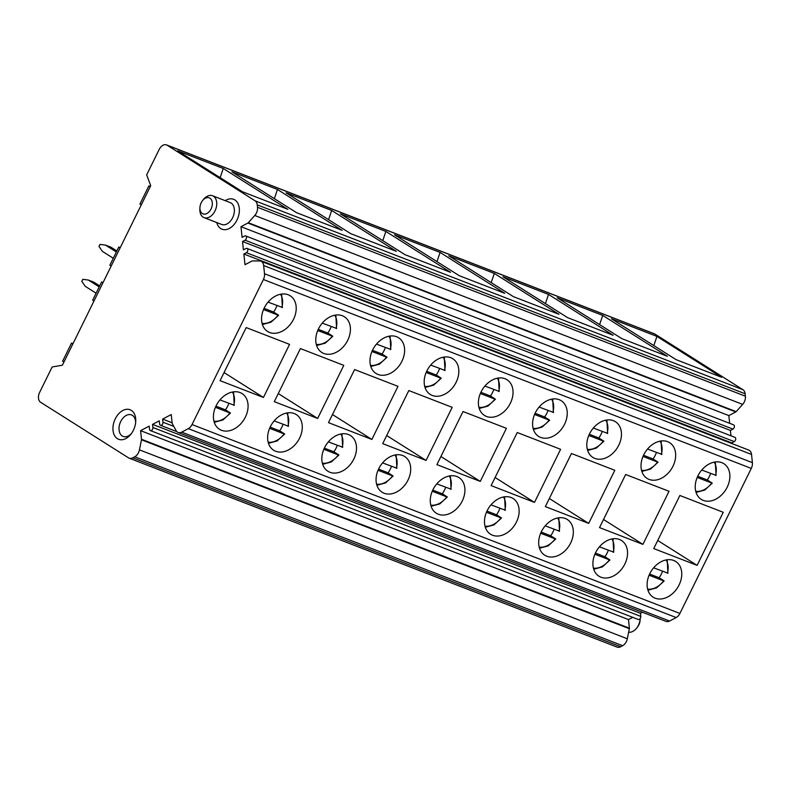<?xml version="1.0" encoding="UTF-8"?>
<svg xmlns="http://www.w3.org/2000/svg" width="792" height="792" viewBox="0 0 792 792"><rect width="100%" height="100%" fill="white"/><g stroke="black" fill="none" stroke-linecap="round" stroke-linejoin="round"><path stroke-width="1.19" d="M382.566 462.884L396.564 468.082M391.476 466.33A19.75 14.553 -57.7 0 1 390.308 469.082A19.75 14.553 -57.7 0 1 388.09 472.804L378.556 469.112M392.782 475.764L388.09 472.804M402.663 455.519A21.117 15.563 122.3 0 0 379.457 467.379A21.117 15.563 122.3 0 0 382.1 492.238A21.117 15.563 122.3 0 0 384.11 493.248A21.117 15.563 122.3 0 0 407.316 481.387A21.117 15.563 122.3 0 0 404.672 456.529A21.117 15.563 122.3 0 0 402.663 455.519M129.215 458.192L617.097 647.094A7.821 5.237 -68.8 0 0 620.651 646.737L622.621 645.698A7.821 5.237 -68.8 0 0 627.323 638.768L629.353 628.699A1.406 0.941 -68.8 0 0 629.383 628.165L628.472 619.562L140.59 430.66L141.501 439.263A1.406 0.941 111.2 0 1 141.471 439.798L139.441 449.866A7.821 5.237 111.2 0 1 134.739 456.796L132.759 457.835A7.821 5.237 111.2 0 1 129.215 458.192A7.821 5.237 111.2 0 1 128.601 457.885L40.63 402.277A7.821 5.237 111.2 0 1 39.6 392.466L52.143 366.973L62.4 365.191L150.718 185.694L146.668 174.874L159.222 149.371A7.821 5.237 111.2 0 1 166.508 144.906A7.821 5.237 111.2 0 1 167.122 145.213L255.093 200.821A7.821 5.237 111.2 0 1 257.242 204.861L257.509 207.306A7.821 5.237 111.2 0 1 254.777 215.483L248.282 222.73A1.406 0.941 111.2 0 1 247.896 223.037L240.966 226.69L242.095 237.372L244.609 236.046A2.346 1.574 111.2 0 1 245.678 235.937A2.346 1.574 111.2 0 1 246.49 237.956A2.346 1.574 111.2 0 1 245.045 240.204L242.53 241.53L243.411 249.856L245.926 248.53A2.346 1.574 111.2 0 1 246.995 248.421A2.346 1.574 111.2 0 1 247.807 250.45A2.346 1.574 111.2 0 1 246.371 252.697L243.857 254.014L244.985 264.706L251.905 261.053A1.406 0.941 111.2 0 1 252.311 260.944L259.578 260.954A7.821 5.237 111.2 0 1 260.885 261.192A7.821 5.237 111.2 0 1 263.657 265.548L264.518 273.745A7.821 5.237 111.2 0 1 263.399 279.507L192.03 424.542A7.821 5.237 111.2 0 1 188.298 428.65L181.685 432.125A7.821 5.237 111.2 0 1 178.131 432.482A7.821 5.237 111.2 0 1 176.091 430.601L172.28 423.601A1.406 0.941 111.2 0 1 172.141 423.156L171.24 414.562L162.627 419.087L172.102 422.76M263.399 279.507L751.281 468.409L679.912 613.434A7.821 5.237 -68.8 0 1 676.18 617.552L669.567 621.027A7.821 5.237 111.2 0 1 666.013 621.383L178.131 432.482M263.439 397.455L220.077 380.665L246.193 327.581L289.565 344.372L263.439 397.455L224.057 372.567M269.597 332.482A21.117 15.563 122.3 0 0 292.812 320.631A21.117 15.563 122.3 0 0 290.169 295.762A21.117 15.563 122.3 0 0 288.159 294.763A21.117 15.563 122.3 0 0 264.954 306.613A21.117 15.563 122.3 0 0 267.597 331.472A21.117 15.563 122.3 0 0 269.597 332.482M275.685 451.262A21.117 15.563 122.3 0 0 298.901 439.412A21.117 15.563 122.3 0 0 296.248 414.553A21.117 15.563 122.3 0 0 294.248 413.543A21.117 15.563 122.3 0 0 271.032 425.393A21.117 15.563 122.3 0 0 273.685 450.262A21.117 15.563 122.3 0 0 275.685 451.262M317.651 418.443L274.279 401.653L300.406 348.569L343.777 365.36L317.651 418.443L278.269 393.555M323.809 353.47A21.117 15.563 122.3 0 0 347.025 341.619A21.117 15.563 122.3 0 0 344.372 316.76A21.117 15.563 122.3 0 0 342.372 315.751A21.117 15.563 122.3 0 0 319.156 327.601A21.117 15.563 122.3 0 0 321.809 352.46A21.117 15.563 122.3 0 0 323.809 353.47M329.898 472.26A21.117 15.563 122.3 0 0 353.113 460.399A21.117 15.563 122.3 0 0 350.46 435.541A21.117 15.563 122.3 0 0 348.46 434.531A21.117 15.563 122.3 0 0 325.245 446.381A21.117 15.563 122.3 0 0 327.888 471.25A21.117 15.563 122.3 0 0 329.898 472.26M371.864 439.441L328.492 422.641L354.618 369.557L397.98 386.347L371.864 439.441L332.482 414.543M378.022 374.458A21.117 15.563 122.3 0 0 401.227 362.607A21.117 15.563 122.3 0 0 398.584 337.748A21.117 15.563 122.3 0 0 396.584 336.739A21.117 15.563 122.3 0 0 373.369 348.589A21.117 15.563 122.3 0 0 376.012 373.448A21.117 15.563 122.3 0 0 378.022 374.458M426.066 460.429L382.704 443.639L408.82 390.545L452.192 407.335L426.066 460.429L386.684 435.531M432.224 395.446A21.117 15.563 122.3 0 0 455.44 383.595A21.117 15.563 122.3 0 0 452.796 358.736A21.117 15.563 122.3 0 0 450.787 357.727A21.117 15.563 122.3 0 0 427.581 369.577A21.117 15.563 122.3 0 0 430.224 394.436A21.117 15.563 122.3 0 0 432.224 395.446M438.313 514.236A21.117 15.563 122.3 0 0 461.528 502.385A21.117 15.563 122.3 0 0 458.885 477.517A21.117 15.563 122.3 0 0 456.875 476.517A21.117 15.563 122.3 0 0 433.66 488.367A21.117 15.563 122.3 0 0 436.313 513.226A21.117 15.563 122.3 0 0 438.313 514.236M480.279 481.417L436.907 464.627L463.033 411.533L506.405 428.323L480.279 481.417L440.897 456.519M486.437 416.434A21.117 15.563 122.3 0 0 509.652 404.583A21.117 15.563 122.3 0 0 506.999 379.724A21.117 15.563 122.3 0 0 504.999 378.715A21.117 15.563 122.3 0 0 481.783 390.565A21.117 15.563 122.3 0 0 484.437 415.424A21.117 15.563 122.3 0 0 486.437 416.434M492.525 535.224A21.117 15.563 122.3 0 0 515.74 523.373A21.117 15.563 122.3 0 0 513.087 498.505A21.117 15.563 122.3 0 0 511.087 497.505A21.117 15.563 122.3 0 0 487.872 509.355A21.117 15.563 122.3 0 0 490.525 534.214A21.117 15.563 122.3 0 0 492.525 535.224M534.491 502.405L491.119 485.615L517.245 432.521L560.607 449.312L534.491 502.405L495.109 477.507M540.649 437.422A21.117 15.563 122.3 0 0 563.854 425.571A21.117 15.563 122.3 0 0 561.211 400.712A21.117 15.563 122.3 0 0 559.211 399.703A21.117 15.563 122.3 0 0 535.996 411.553A21.117 15.563 122.3 0 0 538.639 436.422A21.117 15.563 122.3 0 0 540.649 437.422M546.737 556.212A21.117 15.563 122.3 0 0 569.943 544.361A21.117 15.563 122.3 0 0 567.3 519.502A21.117 15.563 122.3 0 0 565.29 518.493A21.117 15.563 122.3 0 0 542.084 530.343A21.117 15.563 122.3 0 0 544.728 555.202A21.117 15.563 122.3 0 0 546.737 556.212M588.694 523.393L545.332 506.603L571.458 453.509L614.82 470.3L588.694 523.393L549.311 498.505M594.851 458.42A21.117 15.563 122.3 0 0 618.067 446.559A21.117 15.563 122.3 0 0 615.424 421.7A21.117 15.563 122.3 0 0 613.414 420.691A21.117 15.563 122.3 0 0 590.208 432.541A21.117 15.563 122.3 0 0 592.852 457.41A21.117 15.563 122.3 0 0 594.851 458.42M600.94 577.2A21.117 15.563 122.3 0 0 624.155 565.349A21.117 15.563 122.3 0 0 621.512 540.49A21.117 15.563 122.3 0 0 619.502 539.481A21.117 15.563 122.3 0 0 596.297 551.331A21.117 15.563 122.3 0 0 598.94 576.19A21.117 15.563 122.3 0 0 600.94 577.2M642.906 544.381L599.534 527.591L625.66 474.497L669.032 491.288L642.906 544.381L603.524 519.493M649.064 479.407A21.117 15.563 122.3 0 0 672.279 467.547A21.117 15.563 122.3 0 0 669.626 442.688A21.117 15.563 122.3 0 0 667.626 441.679A21.117 15.563 122.3 0 0 644.411 453.539A21.117 15.563 122.3 0 0 647.064 478.398A21.117 15.563 122.3 0 0 649.064 479.407M703.276 500.395A21.117 15.563 122.3 0 0 726.482 488.545A21.117 15.563 122.3 0 0 723.838 463.676A21.117 15.563 122.3 0 0 721.839 462.667A21.117 15.563 122.3 0 0 698.623 474.527A21.117 15.563 122.3 0 0 701.267 499.386A21.117 15.563 122.3 0 0 703.276 500.395M697.118 565.369L653.746 548.579L679.873 495.485L723.235 512.285L697.118 565.369L657.736 540.481M655.152 598.188A21.117 15.563 122.3 0 0 678.368 586.337A21.117 15.563 122.3 0 0 675.715 561.478A21.117 15.563 122.3 0 0 673.715 560.469A21.117 15.563 122.3 0 0 650.499 572.319A21.117 15.563 122.3 0 0 653.153 597.178A21.117 15.563 122.3 0 0 655.152 598.188M221.483 430.274A21.117 15.563 122.3 0 0 244.688 418.423A21.117 15.563 122.3 0 0 242.045 393.565A21.117 15.563 122.3 0 0 240.035 392.555A21.117 15.563 122.3 0 0 216.83 404.405A21.117 15.563 122.3 0 0 219.473 429.274A21.117 15.563 122.3 0 0 221.483 430.274M228.848 403.366A19.75 14.553 -57.7 0 1 227.68 406.118A19.75 14.553 -57.7 0 1 225.463 409.83L215.929 406.147M219.938 399.92L233.937 405.118M230.155 412.8L225.463 409.83M215.414 407.316L229.937 412.939A18.186 13.405 -57.7 0 1 213.949 421.205M276.972 305.563A19.75 14.553 -57.7 0 1 275.804 308.326A19.75 14.553 -57.7 0 1 273.587 312.038L264.053 308.345M268.062 302.118L282.061 307.316M278.279 315.008L273.587 312.038M263.538 309.514L278.061 315.137A18.186 13.405 -57.7 0 1 262.073 323.403M283.051 424.354A19.75 14.553 -57.7 0 1 281.893 427.106A19.75 14.553 -57.7 0 1 279.675 430.828L270.141 427.135M274.151 420.908L288.149 426.106M284.368 433.788L279.675 430.828M269.617 428.304L284.15 433.927A18.186 13.405 -57.7 0 1 268.161 442.193M331.175 326.561A19.75 14.553 -57.7 0 1 330.017 329.314A19.75 14.553 -57.7 0 1 327.789 333.026L318.265 329.333M322.275 323.106L336.273 328.314M332.492 335.996L327.789 333.026M317.74 330.502L332.274 336.125A18.186 13.405 -57.7 0 1 316.285 344.391M337.263 445.342A19.75 14.553 -57.7 0 1 336.105 448.094A19.75 14.553 -57.7 0 1 333.877 451.816L324.354 448.123M328.363 441.896L342.352 447.094M338.58 454.776L333.877 451.816M323.829 449.292L338.352 454.915A18.186 13.405 -57.7 0 1 322.374 463.181M385.387 347.549A19.75 14.553 -57.7 0 1 384.219 350.302A19.75 14.553 -57.7 0 1 382.001 354.014L372.468 350.321M376.477 344.094L390.476 349.302M386.694 356.984L382.001 354.014M371.953 351.49L386.476 357.113A18.186 13.405 -57.7 0 1 370.498 365.379M439.6 368.537A19.75 14.553 -57.7 0 1 438.431 371.29A19.75 14.553 -57.7 0 1 436.214 375.002L426.68 371.319M430.69 365.092L444.688 370.29M440.906 377.972L436.214 375.002M426.165 372.478L440.689 378.111A18.186 13.405 -57.7 0 1 424.7 386.367M445.678 487.318A19.75 14.553 -57.7 0 1 444.52 490.08A19.75 14.553 -57.7 0 1 442.302 493.792L432.769 490.1M436.778 483.872L450.777 489.07M446.995 496.762L442.302 493.792M432.254 491.268L446.777 496.891A18.186 13.405 -57.7 0 1 430.789 505.157M493.802 389.525A19.75 14.553 -57.7 0 1 492.644 392.278A19.75 14.553 -57.7 0 1 490.426 395.99L480.892 392.307M484.902 386.08L498.901 391.278M495.119 398.96L490.426 395.99M480.368 393.476L494.901 399.099A18.186 13.405 -57.7 0 1 478.913 407.365M499.891 508.306A19.75 14.553 -57.7 0 1 498.732 511.068A19.75 14.553 -57.7 0 1 496.505 514.78L486.981 511.087M490.99 504.86L504.979 510.058M501.207 517.75L496.505 514.78M486.456 512.256L500.98 517.879A18.186 13.405 -57.7 0 1 485.001 526.145M548.014 410.513A19.75 14.553 -57.7 0 1 546.846 413.266A19.75 14.553 -57.7 0 1 544.629 416.978L535.095 413.295M539.114 407.068L553.103 412.266M549.321 419.948L544.629 416.978M534.58 414.463L549.103 420.087A18.186 13.405 -57.7 0 1 533.125 428.353M554.103 529.303A19.75 14.553 -57.7 0 1 552.935 532.056A19.75 14.553 -57.7 0 1 550.717 535.768L541.183 532.076M545.193 525.848L559.192 531.056M555.41 538.738L550.717 535.768M540.669 533.244L555.192 538.867A18.186 13.405 -57.7 0 1 539.203 547.133M602.227 431.501A19.75 14.553 -57.7 0 1 601.059 434.254A19.75 14.553 -57.7 0 1 598.841 437.976L589.307 434.283M593.317 428.056L607.316 433.254M603.534 440.936L598.841 437.976M588.793 435.452L603.316 441.075A18.186 13.405 -57.7 0 1 587.327 449.341M608.315 550.292A19.75 14.553 -57.7 0 1 607.147 553.044A19.75 14.553 -57.7 0 1 604.93 556.756L595.396 553.063M599.405 546.836L613.404 552.044M609.622 559.726L604.93 556.756M594.881 554.232L609.404 559.855A18.186 13.405 -57.7 0 1 593.416 568.121M656.429 452.489A19.75 14.553 -57.7 0 1 655.271 455.242A19.75 14.553 -57.7 0 1 653.053 458.964L643.52 455.271M647.529 449.044L661.528 454.242M657.746 461.924L653.053 458.964M642.995 456.44L657.528 462.063A18.186 13.405 -57.7 0 1 641.54 470.329M710.642 473.477A19.75 14.553 -57.7 0 1 709.474 476.24A19.75 14.553 -57.7 0 1 707.256 479.952L697.732 476.259M701.742 470.032L715.73 475.23M711.949 482.912L707.256 479.952M697.207 477.428L711.731 483.051A18.186 13.405 -57.7 0 1 695.752 491.317M662.518 571.279A19.75 14.553 -57.7 0 1 661.36 574.032A19.75 14.553 -57.7 0 1 659.132 577.744L649.608 574.052M653.618 567.824L667.606 573.032M663.835 580.714L659.132 577.744M649.084 575.22L663.607 580.843A18.186 13.405 -57.7 0 1 647.628 589.109M162.627 419.087L162.954 422.205A2.346 1.574 111.2 0 1 162.212 424.571A2.346 1.574 111.2 0 1 160.43 425.274A2.346 1.574 111.2 0 1 159.598 423.967L159.271 420.849L152.559 424.373L640.441 613.275L642.411 612.246M152.559 424.373L152.886 427.502A2.346 1.574 111.2 0 1 152.153 429.858A2.346 1.574 111.2 0 1 150.361 430.571A2.346 1.574 111.2 0 1 149.54 429.264L149.203 426.136L140.59 430.66M152.886 427.502L640.778 616.404L640.441 613.275M640.778 616.404A2.346 1.574 111.2 0 1 640.035 618.76A2.346 1.574 111.2 0 1 638.243 619.473L150.361 430.571M628.472 619.562L632.729 617.334M96.079 293.179L85.249 286.328L81.804 281.407L82.833 279.319L88.338 280.041L99.178 286.892M99.673 285.882L93.763 282.14L88.338 280.041M113.266 258.251L102.435 251.401L98.99 246.48L100.02 244.391L105.524 245.114L116.365 251.965M116.86 250.955L110.949 247.213L105.524 245.114M141.263 204.93L139.927 204.079L148.866 185.922L150.203 186.763M148.866 185.922L150.332 186.486M72.854 343.936L71.528 343.094L72.993 343.659M71.528 343.094L62.588 361.251L63.924 362.102M94.001 300.98L92.664 300.128L101.604 281.972L102.94 282.813M101.604 281.972L103.069 282.536M111.187 266.053L109.85 265.201L118.79 247.045L120.127 247.886M118.79 247.045L120.255 247.609M167.122 145.213L655.004 334.115A7.821 5.237 -68.8 0 0 654.4 333.808L166.508 144.906M655.004 334.115L742.975 389.723A7.821 5.237 -68.8 0 1 745.123 393.763L745.391 396.208A7.821 5.237 -68.8 0 1 742.658 404.385L736.164 411.632A1.406 0.941 -68.8 0 1 735.778 411.939L728.848 415.592L240.966 226.69M231.927 171.834L296.594 212.711L342.124 230.343L277.457 189.466L231.927 171.834M286.13 192.822L350.807 233.699L396.337 251.331L331.67 210.454L286.13 192.822M340.342 213.81L405.009 254.687L450.549 272.319L385.872 231.442L340.342 213.81M394.555 234.798L459.221 275.675L504.752 293.307L440.085 252.43L394.555 234.798M448.757 255.796L513.434 296.673L558.964 314.295L494.297 273.418L448.757 255.796M502.969 276.784L567.636 317.661L613.176 335.283L548.51 294.406L502.969 276.784M557.182 297.772L621.849 338.649L667.379 356.281L602.712 315.404L557.182 297.772M611.384 318.76L676.061 359.637L721.591 377.269L656.924 336.392L611.384 318.76M177.715 150.846L242.382 191.723L287.922 209.355L223.245 168.478L177.715 150.846M220.156 177.675L223.245 168.478M274.359 198.663L277.457 189.466M328.571 219.651L331.67 210.454M382.783 240.639L385.872 231.442M436.986 261.627L440.085 252.43M491.198 282.615L494.297 273.418M545.411 303.603L548.51 294.406M599.623 324.591L602.712 315.404M653.826 345.589L656.924 336.392M729.66 423.334L728.848 415.592M245.678 235.937L733.56 424.839A2.346 1.574 111.2 0 1 734.372 426.858A2.346 1.574 111.2 0 1 732.927 429.106L730.412 430.432L242.53 241.53M730.986 435.818L730.412 430.432M246.995 248.421L734.877 437.323A2.346 1.574 111.2 0 1 735.689 439.352A2.346 1.574 111.2 0 1 734.253 441.599L731.739 442.916L243.857 254.014M731.798 443.52L731.739 442.916M260.885 261.192L748.767 450.094A7.821 5.237 111.2 0 1 751.539 454.45L752.4 462.647A7.821 5.237 -68.8 0 1 751.281 468.409M216.751 222.552A16.038 10.732 -68.8 0 0 220.76 228.571A16.038 10.732 -68.8 0 0 236.976 220.047A16.038 10.732 -68.8 0 0 234.858 199.93A16.038 10.732 -68.8 0 0 225.225 200.673M117.384 438.659A15.84 10.603 -68.8 0 0 130.759 434.392A15.84 10.603 -68.8 0 0 135.739 421.532A15.84 10.603 -68.8 0 0 131.314 410.375A15.84 10.603 -68.8 0 0 115.295 418.8A15.84 10.603 -68.8 0 0 117.384 438.659M212.533 195.753A11.731 7.851 -68.8 0 1 213.454 196.218A11.731 7.851 111.2 0 1 215.325 210.246A11.731 7.851 111.2 0 1 204.059 217.642L221.681 224.463A11.731 7.851 -68.8 0 0 232.947 217.067A11.731 7.851 -68.8 0 0 231.066 203.039A11.731 7.851 -68.8 0 0 230.145 202.574L212.533 195.753A11.731 7.851 -68.8 0 0 203.544 199.386L202.643 200.495A8.603 5.762 -68.8 0 0 199.94 207.474A8.603 5.762 -68.8 0 0 202.346 213.543A8.603 5.762 111.2 0 0 211.048 208.969A8.603 5.762 111.2 0 0 209.91 198.178A8.603 5.762 -68.8 0 0 202.643 200.495M199.94 207.474L199.861 208.91A11.731 7.851 -68.8 0 0 203.138 217.176A11.731 7.851 111.2 0 0 204.059 217.642M135.65 422.601A11.534 7.722 -68.8 0 0 132.403 415.364A11.534 7.722 -68.8 0 0 131.492 414.909A11.534 7.722 -68.8 0 0 120.414 422.185A11.534 7.722 -68.8 0 0 122.265 435.976A11.534 7.722 -68.8 0 0 123.166 436.432A11.534 7.722 -68.8 0 0 131.413 433.541M628.64 632.214A11.731 7.851 -68.8 0 0 636.501 628.284L637.402 627.175A8.603 5.762 -68.8 0 0 638.837 624.918A8.603 5.762 -68.8 0 0 640.104 620.195L640.183 618.77A11.731 7.851 -68.8 0 0 640.193 618.542M636.501 628.284A11.731 7.851 -68.8 0 0 638.451 625.215A11.731 7.851 -68.8 0 0 640.183 618.77M378.041 470.28L392.565 475.903A18.186 13.405 -57.7 0 1 376.576 484.169M395.01 455.004A18.186 13.405 -57.7 0 1 396.346 468.22M192.03 424.542L679.912 613.434M232.383 392.04A18.186 13.405 -57.7 0 1 233.719 405.257M280.507 294.238A18.186 13.405 -57.7 0 1 281.843 307.454M286.595 413.028A18.186 13.405 -57.7 0 1 287.932 426.245M334.719 315.226A18.186 13.405 -57.7 0 1 336.046 328.442M340.808 434.016A18.186 13.405 -57.7 0 1 342.134 447.233M388.931 336.224A18.186 13.405 -57.7 0 1 390.258 349.43M443.134 357.212A18.186 13.405 -57.7 0 1 444.47 370.418M449.222 475.992A18.186 13.405 -57.7 0 1 450.559 489.208M497.346 378.2A18.186 13.405 -57.7 0 1 498.673 391.406M503.435 496.98A18.186 13.405 -57.7 0 1 504.761 510.197M551.559 399.188A18.186 13.405 -57.7 0 1 552.885 412.404M557.637 517.968A18.186 13.405 -57.7 0 1 558.974 531.184M605.761 420.176A18.186 13.405 -57.7 0 1 607.098 433.392M611.85 538.966A18.186 13.405 -57.7 0 1 613.186 552.173M659.974 441.164A18.186 13.405 -57.7 0 1 661.3 454.38M714.186 462.152A18.186 13.405 -57.7 0 1 715.513 475.368M666.062 559.954A18.186 13.405 -57.7 0 1 667.389 573.161M188.298 428.65L676.18 617.552M181.685 432.125L669.567 621.027M162.954 422.205L173.804 426.413M629.383 628.165L141.501 439.263M141.471 439.798L629.353 628.699M139.441 449.866L627.323 638.768M134.739 456.796L622.621 645.698M132.759 457.835L620.651 646.737M255.093 200.821L742.975 389.723M257.242 204.861L745.123 393.763M257.509 207.306L745.391 396.208M254.777 215.483L742.658 404.385M248.282 222.73L736.164 411.632M247.896 223.037L735.778 411.939M245.045 240.204L732.927 429.106M246.371 252.697L734.253 441.599M263.657 265.548L751.539 454.45M264.518 273.745L752.4 462.647M396.881 468.349L396.148 454.816M234.254 405.385L233.521 391.852M214.266 422.304L222.938 419.958L230.472 413.068M282.378 307.583L281.635 294.05M262.39 324.512L271.062 322.166L278.596 315.275M288.466 426.373L287.724 412.84M268.478 443.292L277.141 440.956L284.675 434.056M336.58 328.571L335.848 315.038M316.602 345.5L325.264 343.154L332.798 336.263M342.669 447.361L341.936 433.828M322.69 464.28L331.353 461.944L338.887 455.044M390.793 349.559L390.06 336.026M370.805 366.488L379.477 364.142L387.011 357.251M445.005 370.547L444.272 357.024M425.017 387.476L433.689 385.13L441.223 378.239M451.093 489.337L450.351 475.804M431.105 506.256L439.778 503.92L447.302 497.029M499.207 391.545L498.475 378.012M479.229 408.464L487.892 406.118L495.426 399.227M505.296 510.325L504.563 496.792M485.318 527.244L493.98 524.908L501.514 518.018M553.42 412.533L552.687 399M533.432 429.452L542.104 427.106L549.638 420.215M559.508 531.313L558.776 517.78M539.52 548.242L548.193 545.896L555.727 539.005M607.632 433.521L606.9 419.988M587.644 450.44L596.317 448.104L603.851 441.203M613.721 552.301L612.978 538.768M593.733 569.23L602.405 566.884L609.929 559.993M661.835 454.509L661.102 440.976M641.857 471.428L650.519 469.092L658.053 462.191M716.047 475.497L715.315 461.964M696.059 492.416L704.731 490.08L712.265 483.189M667.923 573.289L667.191 559.766M647.945 590.218L656.608 587.872L664.142 580.981M160.43 425.274L176.854 431.64M376.893 485.268L385.565 482.932L393.099 476.042"/></g></svg>
